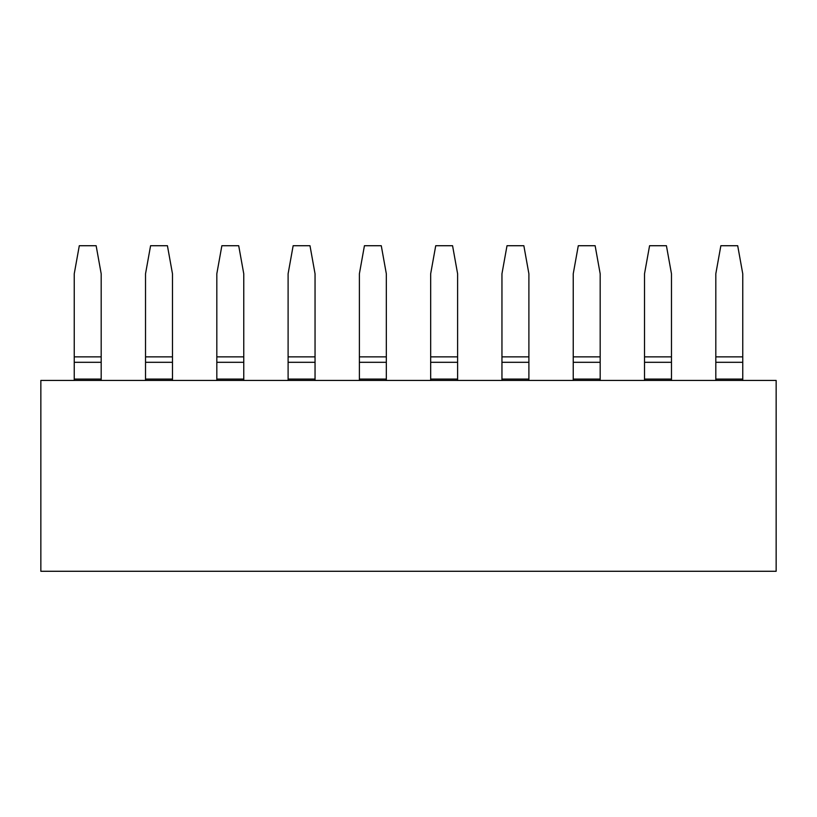 <?xml version="1.0" encoding="UTF-8"?>
<svg xmlns="http://www.w3.org/2000/svg" width="817" height="817" viewBox="0 0 817 817"><rect width="100%" height="100%" fill="white"/><g stroke="black" fill="none" stroke-linecap="round" stroke-linejoin="round"><path stroke-width="1.23" d="M40.85 571.277L40.85 380.436L776.15 380.436L776.15 571.277L40.85 571.277M101.185 379.098L74.245 379.098L74.245 273.787L79.3 245.723L96.14 245.723L101.185 273.787L101.185 380.436M74.245 379.098L74.245 380.436M172.479 379.098L145.528 379.098L145.528 273.787L150.583 245.723L167.424 245.723L172.479 273.787L172.479 380.436M145.528 379.098L145.528 380.436M243.762 379.098L216.822 379.098L216.822 273.787L221.867 245.723L238.707 245.723L243.762 273.787L243.762 380.436M216.822 379.098L216.822 380.436M315.045 379.098L288.105 379.098L288.105 273.787L293.15 245.723L309.99 245.723L315.045 273.787L315.045 380.436M288.105 379.098L288.105 380.436M386.329 379.098L359.388 379.098L359.388 273.787L364.433 245.723L381.273 245.723L386.329 273.787L386.329 380.436M359.388 379.098L359.388 380.436M457.612 379.098L430.671 379.098L430.671 273.787L435.727 245.723L452.567 245.723L457.612 273.787L457.612 380.436M430.671 379.098L430.671 380.436M528.895 379.098L501.955 379.098L501.955 273.787L507.01 245.723L523.85 245.723L528.895 273.787L528.895 380.436M501.955 379.098L501.955 380.436M600.178 379.098L573.238 379.098L573.238 273.787L578.293 245.723L595.133 245.723L600.178 273.787L600.178 380.436M573.238 379.098L573.238 380.436M671.472 379.098L644.521 379.098L644.521 273.787L649.576 245.723L666.417 245.723L671.472 273.787L671.472 380.436M644.521 379.098L644.521 380.436M742.755 379.098L715.815 379.098L715.815 273.787L720.86 245.723L737.7 245.723L742.755 273.787L742.755 380.436M715.815 379.098L715.815 380.436M74.245 356.866L101.185 356.866M74.245 362.299L101.185 362.299M145.528 356.866L172.479 356.866M145.528 362.299L172.479 362.299M216.822 356.866L243.762 356.866M216.822 362.299L243.762 362.299M288.105 356.866L315.045 356.866M288.105 362.299L315.045 362.299M359.388 356.866L386.329 356.866M359.388 362.299L386.329 362.299M430.671 356.866L457.612 356.866M430.671 362.299L457.612 362.299M501.955 356.866L528.895 356.866M501.955 362.299L528.895 362.299M573.238 356.866L600.178 356.866M573.238 362.299L600.178 362.299M644.521 356.866L671.472 356.866M644.521 362.299L671.472 362.299M715.815 356.866L742.755 356.866M715.815 362.299L742.755 362.299"/></g></svg>
